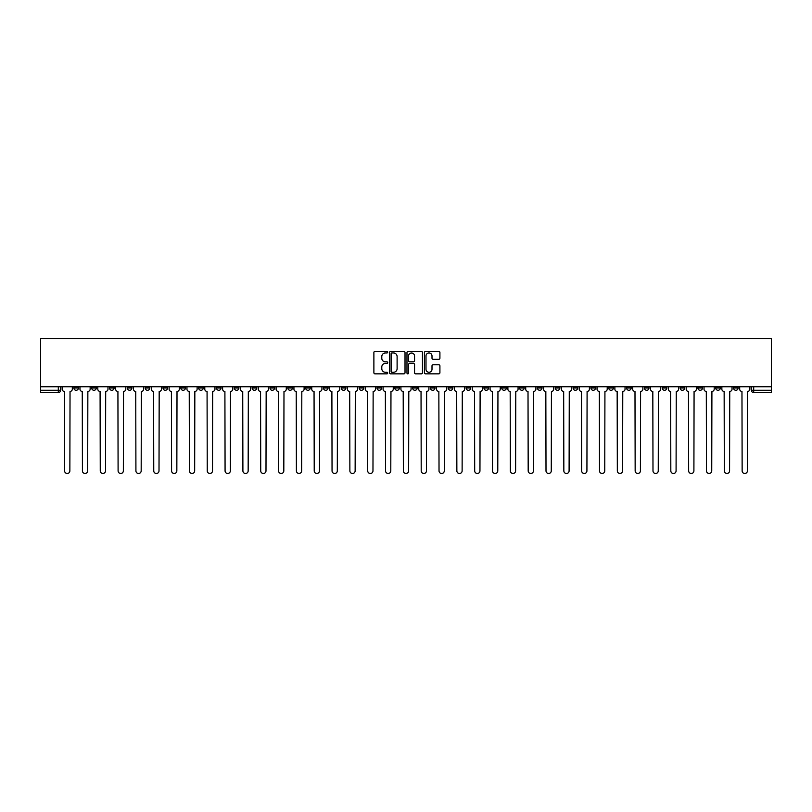 <?xml version="1.0" encoding="UTF-8"?>
<svg xmlns="http://www.w3.org/2000/svg" width="812" height="812" viewBox="0 0 812 812"><rect width="100%" height="100%" fill="white"/><g stroke="black" fill="none" stroke-linecap="round" stroke-linejoin="round"><path stroke-width="1.22" d="M387.71 352.195A0.782 0.782 0 0 0 386.928 351.403L375.012 351.403A1.127 1.127 0 0 0 373.885 352.53L373.885 372.718A1.127 1.127 0 0 0 375.012 373.845L386.928 373.845A0.782 0.782 0 0 0 387.71 373.063A0.782 0.782 0 0 0 386.928 372.272L385.385 372.272A3.593 3.593 0 0 1 381.792 368.678L381.792 367.004A3.593 3.593 0 0 1 385.385 363.411L386.928 363.411A0.782 0.782 0 0 0 387.71 362.629A0.782 0.782 0 0 0 386.928 361.837L385.385 361.837A3.593 3.593 0 0 1 381.792 358.254L381.792 356.57A3.593 3.593 0 0 1 385.385 352.976L386.928 352.976A0.782 0.782 0 0 0 387.71 352.195M662.247 386.745L662.247 387.994L666.825 387.994A2.284 2.284 0 0 1 664.531 390.288A2.284 2.284 0 0 1 662.247 387.994L662.247 386.745M555.266 386.745L555.266 387.994L559.844 387.994A2.284 2.284 0 0 1 557.55 390.288A2.284 2.284 0 0 1 555.266 387.994L555.266 386.745M537.442 386.745L537.442 387.994L542.01 387.994A2.284 2.284 0 0 1 539.726 390.288A2.284 2.284 0 0 1 537.442 387.994L537.442 386.745M430.462 386.745L430.462 387.994L435.029 387.994A2.284 2.284 0 0 1 432.745 390.288A2.284 2.284 0 0 1 430.462 387.994L430.462 386.745M412.628 386.745L412.628 387.994L417.206 387.994A2.284 2.284 0 0 1 414.912 390.288A2.284 2.284 0 0 1 412.628 387.994L412.628 386.745M394.794 386.745L394.794 387.994L399.372 387.994A2.284 2.284 0 0 1 397.088 390.288A2.284 2.284 0 0 1 394.794 387.994L394.794 386.745M359.137 386.745L359.137 387.994L363.715 387.994A2.284 2.284 0 0 1 361.421 390.288A2.284 2.284 0 0 1 359.137 387.994L359.137 386.745M323.48 387.994L323.48 386.745L323.48 387.994A2.284 2.284 0 0 0 325.764 390.288A2.284 2.284 0 0 1 323.48 387.994L328.048 387.994A2.284 2.284 0 0 1 325.764 390.288A2.284 2.284 0 0 0 328.048 387.994L328.048 386.745L328.048 387.994M305.647 387.994L305.647 386.745L305.647 387.994A2.284 2.284 0 0 0 307.931 390.288A2.284 2.284 0 0 1 305.647 387.994L310.225 387.994A2.284 2.284 0 0 1 307.931 390.288M287.824 387.994L287.824 386.745L287.824 387.994A2.284 2.284 0 0 0 290.107 390.288A2.284 2.284 0 0 1 287.824 387.994L292.391 387.994A2.284 2.284 0 0 1 290.107 390.288A2.284 2.284 0 0 0 292.391 387.994L292.391 386.745L292.391 387.994M269.99 386.745L269.99 387.994L274.557 387.994A2.284 2.284 0 0 1 272.274 390.288A2.284 2.284 0 0 1 269.99 387.994L269.99 386.745M252.156 386.745L252.156 387.994L256.734 387.994A2.284 2.284 0 0 1 254.45 390.288A2.284 2.284 0 0 1 252.156 387.994L252.156 386.745M234.333 386.745L234.333 387.994L238.901 387.994A2.284 2.284 0 0 1 236.617 390.288A2.284 2.284 0 0 1 234.333 387.994L234.333 386.745M216.499 387.994L216.499 386.745L216.499 387.994A2.284 2.284 0 0 0 218.783 390.288A2.284 2.284 0 0 1 216.499 387.994L221.067 387.994A2.284 2.284 0 0 1 218.783 390.288M180.843 387.994L180.843 386.745L180.843 387.994A2.284 2.284 0 0 0 183.126 390.288A2.284 2.284 0 0 1 180.843 387.994L185.41 387.994A2.284 2.284 0 0 1 183.126 390.288A2.284 2.284 0 0 0 185.41 387.994L185.41 386.745L185.41 387.994M163.009 387.994L163.009 386.745L163.009 387.994A2.284 2.284 0 0 0 165.293 390.288A2.284 2.284 0 0 1 163.009 387.994L167.576 387.994A2.284 2.284 0 0 1 165.293 390.288A2.284 2.284 0 0 0 167.576 387.994L167.576 386.745L167.576 387.994M145.175 387.994L145.175 386.745L145.175 387.994A2.284 2.284 0 0 0 147.469 390.288A2.284 2.284 0 0 1 145.175 387.994L149.753 387.994A2.284 2.284 0 0 1 147.469 390.288A2.284 2.284 0 0 0 149.753 387.994L149.753 386.745L149.753 387.994M127.352 387.994L127.352 386.745L127.352 387.994A2.284 2.284 0 0 0 129.636 390.288A2.284 2.284 0 0 1 127.352 387.994L131.92 387.994A2.284 2.284 0 0 1 129.636 390.288M109.518 387.994L109.518 386.745L109.518 387.994A2.284 2.284 0 0 0 111.802 390.288A2.284 2.284 0 0 1 109.518 387.994L114.096 387.994A2.284 2.284 0 0 1 111.802 390.288A2.284 2.284 0 0 0 114.096 387.994L114.096 386.745L114.096 387.994M91.685 387.994L91.685 386.745L91.685 387.994A2.284 2.284 0 0 0 93.979 390.288A2.284 2.284 0 0 1 91.685 387.994L96.263 387.994A2.284 2.284 0 0 1 93.979 390.288A2.284 2.284 0 0 0 96.263 387.994L96.263 386.745L96.263 387.994M438.784 359.32A1.127 1.127 0 0 0 439.911 358.193L439.911 352.53A1.127 1.127 0 0 0 438.784 351.403L425.549 351.403A1.127 1.127 0 0 0 424.422 352.53L424.422 372.718A1.127 1.127 0 0 0 425.549 373.845L438.784 373.845A1.127 1.127 0 0 0 439.911 372.718L439.911 365.877A1.127 1.127 0 0 0 438.784 364.761L433.121 364.761A1.127 1.127 0 0 0 432.004 365.877L432.004 369.277A3.004 3.004 0 0 1 429 372.272A3.004 3.004 0 0 1 425.995 369.277L425.995 355.981A3.004 3.004 0 0 1 429 352.976A3.004 3.004 0 0 1 432.004 355.981L432.004 358.193A1.127 1.127 0 0 0 433.121 359.32L438.784 359.32M771.4 386.745L40.6 386.745L40.6 338.513L771.4 338.513L771.4 392.572L753.688 392.572A2.284 2.284 0 0 1 751.394 390.288L771.4 390.288M405.015 352.53A1.127 1.127 0 0 0 403.899 351.403L390.663 351.403A1.127 1.127 0 0 0 389.537 352.53L389.537 372.718A1.127 1.127 0 0 0 390.663 373.845L403.899 373.845A1.127 1.127 0 0 0 405.015 372.718L405.015 352.53M408.101 351.403L421.337 351.403A1.127 1.127 0 0 1 422.463 352.53L422.463 372.718A1.127 1.127 0 0 1 421.337 373.845L415.673 373.845A1.127 1.127 0 0 1 414.556 372.718L414.556 364.537A1.127 1.127 0 0 0 413.43 363.411L409.674 363.411A1.127 1.127 0 0 0 408.548 364.537L408.548 373.063A0.782 0.782 0 0 1 407.766 373.845A0.782 0.782 0 0 1 406.985 373.063L406.985 352.53A1.127 1.127 0 0 1 408.101 351.403M751.394 386.745L751.394 390.288M60.606 386.745L60.606 390.288L60.606 386.745M58.312 386.745L58.312 392.572L40.6 392.572L40.6 390.288L60.606 390.288A2.284 2.284 0 0 1 58.312 392.572A2.284 2.284 0 0 0 60.606 390.288M40.6 386.745L40.6 390.288M738.138 386.745L738.138 387.994A2.284 2.284 0 0 1 735.855 390.288A2.284 2.284 0 0 1 733.571 387.994A2.284 2.284 0 0 0 735.855 390.288M733.571 386.745L733.571 387.994L738.138 387.994M720.315 386.745L720.315 387.994A2.284 2.284 0 0 1 718.021 390.288A2.284 2.284 0 0 1 715.737 387.994L720.315 387.994A2.284 2.284 0 0 1 718.021 390.288M715.737 386.745L715.737 387.994M702.481 386.745L702.481 387.994A2.284 2.284 0 0 1 700.198 390.288A2.284 2.284 0 0 1 697.904 387.994A2.284 2.284 0 0 0 700.198 390.288M697.904 386.745L697.904 387.994L702.481 387.994M684.648 386.745L684.648 387.994A2.284 2.284 0 0 1 682.364 390.288A2.284 2.284 0 0 1 680.08 387.994L684.648 387.994M680.08 386.745L680.08 387.994M666.825 386.745L666.825 387.994A2.284 2.284 0 0 1 664.531 390.288M648.991 386.745L648.991 387.994A2.284 2.284 0 0 1 646.707 390.288A2.284 2.284 0 0 1 644.423 387.994L648.991 387.994M644.423 386.745L644.423 387.994M631.157 386.745L631.157 387.994A2.284 2.284 0 0 1 628.874 390.288A2.284 2.284 0 0 1 626.59 387.994L631.157 387.994M626.59 386.745L626.59 387.994M613.334 386.745L613.334 387.994A2.284 2.284 0 0 1 611.04 390.288A2.284 2.284 0 0 1 608.756 387.994A2.284 2.284 0 0 0 611.04 390.288M608.756 386.745L608.756 387.994L613.334 387.994M595.5 386.745L595.5 387.994A2.284 2.284 0 0 1 593.217 390.288A2.284 2.284 0 0 1 590.933 387.994L595.5 387.994M590.933 386.745L590.933 387.994M577.667 386.745L577.667 387.994A2.284 2.284 0 0 1 575.383 390.288A2.284 2.284 0 0 1 573.099 387.994L577.667 387.994M573.099 386.745L573.099 387.994M559.844 386.745L559.844 387.994M542.01 386.745L542.01 387.994L542.01 386.745M524.176 386.745L524.176 387.994A2.284 2.284 0 0 1 521.893 390.288A2.284 2.284 0 0 1 519.609 387.994L524.176 387.994M519.609 386.745L519.609 387.994M506.353 386.745L506.353 387.994A2.284 2.284 0 0 1 504.069 390.288A2.284 2.284 0 0 1 501.775 387.994L506.353 387.994M501.775 386.745L501.775 387.994M488.519 386.745L488.519 387.994A2.284 2.284 0 0 1 486.236 390.288A2.284 2.284 0 0 1 483.952 387.994L488.519 387.994M483.952 386.745L483.952 387.994M470.686 386.745L470.686 387.994A2.284 2.284 0 0 1 468.402 390.288A2.284 2.284 0 0 1 466.118 387.994L470.686 387.994M466.118 386.745L466.118 387.994M452.863 386.745L452.863 387.994A2.284 2.284 0 0 1 450.579 390.288A2.284 2.284 0 0 1 448.285 387.994L452.863 387.994M448.285 386.745L448.285 387.994M435.029 386.745L435.029 387.994A2.284 2.284 0 0 1 432.745 390.288M417.206 386.745L417.206 387.994M399.372 387.994L399.372 386.745L399.372 387.994A2.284 2.284 0 0 1 397.088 390.288M381.538 386.745L381.538 387.994A2.284 2.284 0 0 1 379.255 390.288A2.284 2.284 0 0 1 376.971 387.994A2.284 2.284 0 0 0 379.255 390.288A2.284 2.284 0 0 0 381.538 387.994L376.971 387.994L376.971 386.745M363.715 387.994L363.715 386.745L363.715 387.994A2.284 2.284 0 0 1 361.421 390.288M345.882 386.745L345.882 387.994A2.284 2.284 0 0 1 343.598 390.288A2.284 2.284 0 0 1 341.314 387.994A2.284 2.284 0 0 0 343.598 390.288M341.314 386.745L341.314 387.994L345.882 387.994M310.225 386.745L310.225 387.994L310.225 386.745M274.557 387.994L274.557 386.745L274.557 387.994A2.284 2.284 0 0 1 272.274 390.288M256.734 387.994L256.734 386.745L256.734 387.994A2.284 2.284 0 0 1 254.45 390.288M238.901 387.994L238.901 386.745L238.901 387.994A2.284 2.284 0 0 1 236.617 390.288M221.067 386.745L221.067 387.994L221.067 386.745M203.244 387.994L203.244 386.745L203.244 387.994A2.284 2.284 0 0 1 200.96 390.288A2.284 2.284 0 0 1 198.666 387.994L203.244 387.994A2.284 2.284 0 0 1 200.96 390.288M198.666 386.745L198.666 387.994M131.92 386.745L131.92 387.994L131.92 386.745M78.429 386.745L78.429 387.994A2.284 2.284 0 0 1 76.145 390.288A2.284 2.284 0 0 1 73.862 387.994A2.284 2.284 0 0 0 76.145 390.288A2.284 2.284 0 0 0 78.429 387.994L78.429 386.745M73.862 386.745L73.862 387.994L78.429 387.994M391.892 352.976A0.782 0.782 0 0 0 391.11 353.758L391.11 371.49A0.782 0.782 0 0 0 391.892 372.272L393.515 372.272A3.593 3.593 0 0 0 397.109 368.678L397.109 356.57A3.593 3.593 0 0 0 393.515 352.976L391.892 352.976M414.556 356.032A3.004 3.004 0 0 0 411.552 353.037A3.004 3.004 0 0 0 408.548 356.032L408.548 360.721A1.127 1.127 0 0 0 409.674 361.837L413.43 361.837A1.127 1.127 0 0 0 414.556 360.721L414.556 356.032M62.148 389.141L62.148 386.745L62.148 389.141A2.284 2.284 0 0 0 64.432 391.425L64.605 470.858A2.629 2.629 0 0 0 67.234 473.487A2.629 2.629 0 0 0 69.862 470.858L70.035 391.425A2.284 2.284 0 0 0 72.319 389.141L72.319 386.745L72.319 389.141M64.432 391.425L64.605 470.858M69.862 470.858L70.035 391.425M79.972 389.141L79.972 386.745L79.972 389.141A2.284 2.284 0 0 0 82.256 391.425L82.428 470.858A2.629 2.629 0 0 0 85.057 473.487A2.629 2.629 0 0 0 87.686 470.858L87.858 391.425A2.284 2.284 0 0 0 90.142 389.141L90.142 386.745L90.142 389.141M97.805 389.141L97.805 386.745L97.805 389.141A2.284 2.284 0 0 0 100.089 391.425L100.262 470.858A2.629 2.629 0 0 0 102.891 473.487A2.629 2.629 0 0 0 105.519 470.858L105.692 391.425A2.284 2.284 0 0 0 107.976 389.141L107.976 386.745L107.976 389.141M82.256 391.425L82.428 470.858M87.686 470.858L87.858 391.425M100.089 391.425L100.262 470.858M105.519 470.858L105.692 391.425M115.639 389.141L115.639 386.745L115.639 389.141A2.284 2.284 0 0 0 117.923 391.425L118.095 470.858A2.629 2.629 0 0 0 120.724 473.487A2.629 2.629 0 0 0 123.353 470.858L123.525 391.425A2.284 2.284 0 0 0 125.809 389.141L125.809 386.745L125.809 389.141M133.462 389.141L133.462 386.745L133.462 389.141A2.284 2.284 0 0 0 135.746 391.425L135.919 470.858A2.629 2.629 0 0 0 138.547 473.487A2.629 2.629 0 0 0 141.176 470.858L141.349 391.425A2.284 2.284 0 0 0 143.633 389.141L143.633 386.745L143.633 389.141M151.296 389.141L151.296 386.745L151.296 389.141A2.284 2.284 0 0 0 153.58 391.425L153.752 470.858A2.629 2.629 0 0 0 156.381 473.487A2.629 2.629 0 0 0 159.01 470.858L159.182 391.425A2.284 2.284 0 0 0 161.466 389.141L161.466 386.745L161.466 389.141M117.923 391.425L118.095 470.858M123.353 470.858L123.525 391.425M135.746 391.425L135.919 470.858M141.176 470.858L141.349 391.425M153.58 391.425L153.752 470.858M159.01 470.858L159.182 391.425M169.119 389.141L169.119 386.745L169.119 389.141A2.284 2.284 0 0 0 171.413 391.425L171.586 470.858A2.629 2.629 0 0 0 174.215 473.487A2.629 2.629 0 0 0 176.843 470.858L177.006 391.425A2.284 2.284 0 0 0 179.3 389.141L179.3 386.745L179.3 389.141M171.413 391.425L171.586 470.858M176.843 470.858L177.006 391.425M186.953 389.141L186.953 386.745L186.953 389.141A2.284 2.284 0 0 0 189.237 391.425L189.409 470.858A2.629 2.629 0 0 0 192.038 473.487A2.629 2.629 0 0 0 194.667 470.858L194.839 391.425A2.284 2.284 0 0 0 197.123 389.141L197.123 386.745L197.123 389.141M189.237 391.425L189.409 470.858M194.667 470.858L194.839 391.425M204.786 389.141L204.786 386.745L204.786 389.141A2.284 2.284 0 0 0 207.07 391.425L207.243 470.858A2.629 2.629 0 0 0 209.872 473.487A2.629 2.629 0 0 0 212.5 470.858L212.673 391.425A2.284 2.284 0 0 0 214.957 389.141L214.957 386.745L214.957 389.141M207.07 391.425L207.243 470.858M212.5 470.858L212.673 391.425M222.61 389.141L222.61 386.745L222.61 389.141A2.284 2.284 0 0 0 224.904 391.425L225.076 470.858A2.629 2.629 0 0 0 227.705 473.487A2.629 2.629 0 0 0 230.334 470.858L230.496 391.425A2.284 2.284 0 0 0 232.79 389.141L232.79 386.745L232.79 389.141M224.904 391.425L225.076 470.858M230.334 470.858L230.496 391.425M240.443 389.141L240.443 386.745L240.443 389.141A2.284 2.284 0 0 0 242.727 391.425L242.9 470.858A2.629 2.629 0 0 0 245.528 473.487A2.629 2.629 0 0 0 248.157 470.858L248.33 391.425A2.284 2.284 0 0 0 250.614 389.141L250.614 386.745L250.614 389.141M258.277 389.141L258.277 386.745L258.277 389.141A2.284 2.284 0 0 0 260.561 391.425L260.733 470.858A2.629 2.629 0 0 0 263.362 473.487A2.629 2.629 0 0 0 265.991 470.858L266.163 391.425A2.284 2.284 0 0 0 268.447 389.141L268.447 386.745L268.447 389.141M276.1 389.141L276.1 386.745L276.1 389.141A2.284 2.284 0 0 0 278.394 391.425L278.557 470.858A2.629 2.629 0 0 0 281.185 473.487A2.629 2.629 0 0 0 283.814 470.858L283.987 391.425A2.284 2.284 0 0 0 286.281 389.141L286.281 386.745L286.281 389.141M293.934 389.141L293.934 386.745L293.934 389.141A2.284 2.284 0 0 0 296.218 391.425L296.39 470.858A2.629 2.629 0 0 0 299.019 473.487A2.629 2.629 0 0 0 301.648 470.858L301.82 391.425A2.284 2.284 0 0 0 304.104 389.141L304.104 386.745L304.104 389.141M311.767 389.141L311.767 386.745L311.767 389.141A2.284 2.284 0 0 0 314.051 391.425L314.224 470.858A2.629 2.629 0 0 0 316.853 473.487A2.629 2.629 0 0 0 319.481 470.858L319.654 391.425A2.284 2.284 0 0 0 321.938 389.141L321.938 386.745L321.938 389.141M329.591 389.141L329.591 386.745L329.591 389.141A2.284 2.284 0 0 0 331.885 391.425L332.047 470.858A2.629 2.629 0 0 0 334.676 473.487A2.629 2.629 0 0 0 337.305 470.858L337.477 391.425A2.284 2.284 0 0 0 339.771 389.141L339.771 386.745L339.771 389.141M242.727 391.425L242.9 470.858M248.157 470.858L248.33 391.425M260.561 391.425L260.733 470.858M265.991 470.858L266.163 391.425M278.394 391.425L278.557 470.858M283.814 470.858L283.987 391.425M296.218 391.425L296.39 470.858M301.648 470.858L301.82 391.425M314.051 391.425L314.224 470.858M319.481 470.858L319.654 391.425M331.885 391.425L332.047 470.858M337.305 470.858L337.477 391.425M347.424 389.141L347.424 386.745L347.424 389.141A2.284 2.284 0 0 0 349.708 391.425L349.881 470.858A2.629 2.629 0 0 0 352.51 473.487A2.629 2.629 0 0 0 355.138 470.858L355.311 391.425A2.284 2.284 0 0 0 357.595 389.141L357.595 386.745L357.595 389.141M349.708 391.425L349.881 470.858M355.138 470.858L355.311 391.425M365.258 389.141L365.258 386.745L365.258 389.141A2.284 2.284 0 0 0 367.542 391.425L367.714 470.858A2.629 2.629 0 0 0 370.343 473.487A2.629 2.629 0 0 0 372.972 470.858L373.144 391.425A2.284 2.284 0 0 0 375.428 389.141L375.428 386.745L375.428 389.141M367.542 391.425L367.714 470.858M372.972 470.858L373.144 391.425M383.081 389.141L383.081 386.745L383.081 389.141A2.284 2.284 0 0 0 385.365 391.425L385.538 470.858A2.629 2.629 0 0 0 388.166 473.487A2.629 2.629 0 0 0 390.795 470.858L390.968 391.425A2.284 2.284 0 0 0 393.252 389.141L393.252 386.745L393.252 389.141M385.365 391.425L385.538 470.858M390.795 470.858L390.968 391.425M400.915 389.141L400.915 386.745L400.915 389.141A2.284 2.284 0 0 0 403.199 391.425L403.371 470.858A2.629 2.629 0 0 0 406 473.487A2.629 2.629 0 0 0 408.629 470.858L408.801 391.425A2.284 2.284 0 0 0 411.085 389.141L411.085 386.745L411.085 389.141M403.199 391.425L403.371 470.858M408.629 470.858L408.801 391.425M418.748 389.141L418.748 386.745L418.748 389.141A2.284 2.284 0 0 0 421.032 391.425L421.205 470.858A2.629 2.629 0 0 0 423.834 473.487A2.629 2.629 0 0 0 426.462 470.858L426.635 391.425A2.284 2.284 0 0 0 428.919 389.141L428.919 386.745L428.919 389.141M421.032 391.425L421.205 470.858M426.462 470.858L426.635 391.425M436.572 389.141L436.572 386.745L436.572 389.141A2.284 2.284 0 0 0 438.856 391.425L439.028 470.858A2.629 2.629 0 0 0 441.657 473.487A2.629 2.629 0 0 0 444.286 470.858L444.458 391.425A2.284 2.284 0 0 0 446.742 389.141L446.742 386.745L446.742 389.141M438.856 391.425L439.028 470.858M444.286 470.858L444.458 391.425M454.405 389.141L454.405 386.745L454.405 389.141A2.284 2.284 0 0 0 456.689 391.425L456.862 470.858A2.629 2.629 0 0 0 459.49 473.487A2.629 2.629 0 0 0 462.119 470.858L462.292 391.425A2.284 2.284 0 0 0 464.576 389.141L464.576 386.745L464.576 389.141M456.689 391.425L456.862 470.858M462.119 470.858L462.292 391.425M472.229 389.141L472.229 386.745L472.229 389.141A2.284 2.284 0 0 0 474.523 391.425L474.695 470.858A2.629 2.629 0 0 0 477.324 473.487A2.629 2.629 0 0 0 479.953 470.858L480.115 391.425A2.284 2.284 0 0 0 482.409 389.141L482.409 386.745L482.409 389.141M474.523 391.425L474.695 470.858M479.953 470.858L480.115 391.425M490.062 389.141L490.062 386.745L490.062 389.141A2.284 2.284 0 0 0 492.346 391.425L492.519 470.858A2.629 2.629 0 0 0 495.147 473.487A2.629 2.629 0 0 0 497.776 470.858L497.949 391.425A2.284 2.284 0 0 0 500.233 389.141L500.233 386.745L500.233 389.141M492.346 391.425L492.519 470.858M497.776 470.858L497.949 391.425M507.896 389.141L507.896 386.745L507.896 389.141A2.284 2.284 0 0 0 510.18 391.425L510.352 470.858A2.629 2.629 0 0 0 512.981 473.487A2.629 2.629 0 0 0 515.61 470.858L515.782 391.425A2.284 2.284 0 0 0 518.066 389.141L518.066 386.745L518.066 389.141M510.18 391.425L510.352 470.858M515.61 470.858L515.782 391.425M525.719 389.141L525.719 386.745L525.719 389.141A2.284 2.284 0 0 0 528.013 391.425L528.186 470.858A2.629 2.629 0 0 0 530.815 473.487A2.629 2.629 0 0 0 533.443 470.858L533.606 391.425A2.284 2.284 0 0 0 535.9 389.141L535.9 386.745L535.9 389.141M528.013 391.425L528.186 470.858M533.443 470.858L533.606 391.425M543.553 389.141L543.553 386.745L543.553 389.141A2.284 2.284 0 0 0 545.837 391.425L546.009 470.858A2.629 2.629 0 0 0 548.638 473.487A2.629 2.629 0 0 0 551.267 470.858L551.439 391.425A2.284 2.284 0 0 0 553.723 389.141L553.723 386.745L553.723 389.141M545.837 391.425L546.009 470.858M551.267 470.858L551.439 391.425M561.386 389.141L561.386 386.745L561.386 389.141A2.284 2.284 0 0 0 563.67 391.425L563.843 470.858A2.629 2.629 0 0 0 566.471 473.487A2.629 2.629 0 0 0 569.1 470.858L569.273 391.425A2.284 2.284 0 0 0 571.557 389.141L571.557 386.745L571.557 389.141M563.67 391.425L563.843 470.858M569.1 470.858L569.273 391.425M579.21 389.141L579.21 386.745L579.21 389.141A2.284 2.284 0 0 0 581.504 391.425L581.666 470.858A2.629 2.629 0 0 0 584.295 473.487A2.629 2.629 0 0 0 586.924 470.858L587.096 391.425A2.284 2.284 0 0 0 589.39 389.141L589.39 386.745L589.39 389.141M581.504 391.425L581.666 470.858M586.924 470.858L587.096 391.425M597.043 389.141L597.043 386.745L597.043 389.141A2.284 2.284 0 0 0 599.327 391.425L599.5 470.858A2.629 2.629 0 0 0 602.128 473.487A2.629 2.629 0 0 0 604.757 470.858L604.93 391.425A2.284 2.284 0 0 0 607.214 389.141L607.214 386.745L607.214 389.141M599.327 391.425L599.5 470.858M604.757 470.858L604.93 391.425M614.877 389.141L614.877 386.745L614.877 389.141A2.284 2.284 0 0 0 617.161 391.425L617.333 470.858A2.629 2.629 0 0 0 619.962 473.487A2.629 2.629 0 0 0 622.591 470.858L622.763 391.425A2.284 2.284 0 0 0 625.047 389.141L625.047 386.745L625.047 389.141M617.161 391.425L617.333 470.858M622.591 470.858L622.763 391.425M632.7 389.141L632.7 386.745L632.7 389.141A2.284 2.284 0 0 0 634.994 391.425L635.157 470.858A2.629 2.629 0 0 0 637.785 473.487A2.629 2.629 0 0 0 640.414 470.858L640.587 391.425A2.284 2.284 0 0 0 642.881 389.141L642.881 386.745L642.881 389.141M634.994 391.425L635.157 470.858M640.414 470.858L640.587 391.425M650.534 389.141L650.534 386.745L650.534 389.141A2.284 2.284 0 0 0 652.818 391.425L652.99 470.858A2.629 2.629 0 0 0 655.619 473.487A2.629 2.629 0 0 0 658.248 470.858L658.42 391.425A2.284 2.284 0 0 0 660.704 389.141L660.704 386.745L660.704 389.141M652.818 391.425L652.99 470.858M658.248 470.858L658.42 391.425M668.367 389.141L668.367 386.745L668.367 389.141A2.284 2.284 0 0 0 670.651 391.425L670.824 470.858A2.629 2.629 0 0 0 673.452 473.487A2.629 2.629 0 0 0 676.081 470.858L676.254 391.425A2.284 2.284 0 0 0 678.538 389.141L678.538 386.745L678.538 389.141M670.651 391.425L670.824 470.858M676.081 470.858L676.254 391.425M686.191 389.141L686.191 386.745L686.191 389.141A2.284 2.284 0 0 0 688.474 391.425L688.647 470.858A2.629 2.629 0 0 0 691.276 473.487A2.629 2.629 0 0 0 693.905 470.858L694.077 391.425A2.284 2.284 0 0 0 696.361 389.141L696.361 386.745L696.361 389.141M688.474 391.425L688.647 470.858M693.905 470.858L694.077 391.425M704.024 389.141L704.024 386.745L704.024 389.141A2.284 2.284 0 0 0 706.308 391.425L706.481 470.858A2.629 2.629 0 0 0 709.109 473.487A2.629 2.629 0 0 0 711.738 470.858L711.911 391.425A2.284 2.284 0 0 0 714.195 389.141L714.195 386.745L714.195 389.141M706.308 391.425L706.481 470.858M711.738 470.858L711.911 391.425M721.858 389.141L721.858 386.745L721.858 389.141A2.284 2.284 0 0 0 724.142 391.425L724.314 470.858A2.629 2.629 0 0 0 726.943 473.487A2.629 2.629 0 0 0 729.572 470.858L729.744 391.425A2.284 2.284 0 0 0 732.028 389.141L732.028 386.745L732.028 389.141M724.142 391.425L724.314 470.858M729.572 470.858L729.744 391.425M739.681 389.141L739.681 386.745L739.681 389.141A2.284 2.284 0 0 0 741.965 391.425L742.138 470.858A2.629 2.629 0 0 0 744.766 473.487A2.629 2.629 0 0 0 747.395 470.858L747.568 391.425A2.284 2.284 0 0 0 749.852 389.141L749.852 386.745L749.852 389.141M741.965 391.425L742.138 470.858M747.395 470.858L747.568 391.425M753.688 386.745L753.688 392.572"/></g></svg>
